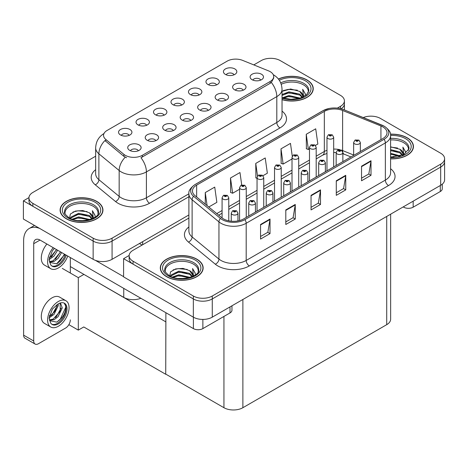 <?xml version="1.0" encoding="UTF-8"?>
<svg xmlns="http://www.w3.org/2000/svg" width="468" height="468" viewBox="0 0 468 468"><rect width="100%" height="100%" fill="white"/><g stroke="black" fill="none" stroke-linecap="round" stroke-linejoin="round"><path stroke-width="0.7" d="M260.711 80.104A4.019 2.317 0 0 0 259.635 78.975A4.019 2.317 0 0 0 255.68 78.39A4.019 2.317 0 0 0 252.878 80.104M261.53 74.242A6.692 3.867 0 0 0 252.954 73.809A6.692 3.867 0 0 0 250.731 78.612A6.692 3.867 0 0 0 252.065 79.706A6.692 3.867 0 0 0 262.858 78.612A6.692 3.867 0 0 0 261.53 74.242M199.081 94.992A4.019 2.317 0 0 0 198.005 93.863A4.019 2.317 0 0 0 194.05 93.272A4.019 2.317 0 0 0 191.248 94.992M199.9 89.125A6.692 3.867 0 0 0 191.318 88.692A6.692 3.867 0 0 0 189.101 93.501A6.692 3.867 0 0 0 190.429 94.589A6.692 3.867 0 0 0 201.228 93.501A6.692 3.867 0 0 0 199.9 89.125M216.567 84.901A4.019 2.317 0 0 0 215.485 83.766A4.019 2.317 0 0 0 211.53 83.181A4.019 2.317 0 0 0 208.728 84.901M217.38 79.033A6.692 3.867 0 0 0 208.804 78.601A6.692 3.867 0 0 0 206.587 83.403A6.692 3.867 0 0 0 207.915 84.497A6.692 3.867 0 0 0 218.708 83.403A6.692 3.867 0 0 0 217.38 79.033M146.636 125.272A4.019 2.317 0 0 0 145.56 124.143A4.019 2.317 0 0 0 141.599 123.558A4.019 2.317 0 0 0 138.797 125.272M147.449 119.404A6.692 3.867 0 0 0 138.873 118.977A6.692 3.867 0 0 0 136.656 123.78A6.692 3.867 0 0 0 137.984 124.874A6.692 3.867 0 0 0 148.777 123.78A6.692 3.867 0 0 0 147.449 119.404M190.786 120.481A4.019 2.317 0 0 0 189.704 119.352A4.019 2.317 0 0 0 185.749 118.761A4.019 2.317 0 0 0 182.947 120.481M191.599 114.613A6.692 3.867 0 0 0 183.023 114.18A6.692 3.867 0 0 0 180.806 118.989A6.692 3.867 0 0 0 182.134 120.077A6.692 3.867 0 0 0 192.927 118.989A6.692 3.867 0 0 0 191.599 114.613M155.821 140.669A4.019 2.317 0 0 0 154.738 139.54A4.019 2.317 0 0 0 150.784 138.949A4.019 2.317 0 0 0 147.982 140.669M156.634 134.802A6.692 3.867 0 0 0 148.058 134.369A6.692 3.867 0 0 0 145.84 139.172A6.692 3.867 0 0 0 147.168 140.265A6.692 3.867 0 0 0 157.962 139.172A6.692 3.867 0 0 0 156.634 134.802M234.047 74.804A4.019 2.317 0 0 0 232.97 73.675A4.019 2.317 0 0 0 229.016 73.09A4.019 2.317 0 0 0 226.214 74.804M234.866 68.936A6.692 3.867 0 0 0 226.284 68.509A6.692 3.867 0 0 0 224.067 73.312A6.692 3.867 0 0 0 225.395 74.406A6.692 3.867 0 0 0 236.194 73.312A6.692 3.867 0 0 0 234.866 68.936M208.266 110.389A4.019 2.317 0 0 0 207.189 109.26A4.019 2.317 0 0 0 203.229 108.67A4.019 2.317 0 0 0 200.433 110.389M209.079 104.522A6.692 3.867 0 0 0 200.503 104.089A6.692 3.867 0 0 0 198.286 108.892A6.692 3.867 0 0 0 199.614 109.986A6.692 3.867 0 0 0 210.413 108.892A6.692 3.867 0 0 0 209.079 104.522M243.231 90.201A4.019 2.317 0 0 0 242.155 89.072A4.019 2.317 0 0 0 238.194 88.481A4.019 2.317 0 0 0 235.392 90.201M244.044 84.334A6.692 3.867 0 0 0 235.468 83.901A6.692 3.867 0 0 0 233.251 88.704A6.692 3.867 0 0 0 234.579 89.797A6.692 3.867 0 0 0 245.372 88.704A6.692 3.867 0 0 0 244.044 84.334M225.751 100.292A4.019 2.317 0 0 0 224.669 99.163A4.019 2.317 0 0 0 220.715 98.578A4.019 2.317 0 0 0 217.912 100.292M226.565 94.425A6.692 3.867 0 0 0 217.989 93.998A6.692 3.867 0 0 0 215.771 98.801A6.692 3.867 0 0 0 217.099 99.895A6.692 3.867 0 0 0 227.893 98.801A6.692 3.867 0 0 0 226.565 94.425M164.116 115.181A4.019 2.317 0 0 0 163.039 114.052A4.019 2.317 0 0 0 159.085 113.461A4.019 2.317 0 0 0 156.283 115.181M164.935 109.313A6.692 3.867 0 0 0 156.353 108.88A6.692 3.867 0 0 0 154.136 113.683A6.692 3.867 0 0 0 155.464 114.777A6.692 3.867 0 0 0 166.263 113.683A6.692 3.867 0 0 0 164.935 109.313M181.602 105.084A4.019 2.317 0 0 0 180.525 103.954A4.019 2.317 0 0 0 176.565 103.369A4.019 2.317 0 0 0 173.763 105.084M182.415 99.216A6.692 3.867 0 0 0 173.839 98.789A6.692 3.867 0 0 0 171.621 103.592A6.692 3.867 0 0 0 172.949 104.686A6.692 3.867 0 0 0 183.743 103.592A6.692 3.867 0 0 0 182.415 99.216M138.335 150.76A4.019 2.317 0 0 0 137.259 149.631A4.019 2.317 0 0 0 133.298 149.046A4.019 2.317 0 0 0 130.502 150.76M139.154 144.893A6.692 3.867 0 0 0 130.572 144.466A6.692 3.867 0 0 0 128.355 149.269A6.692 3.867 0 0 0 129.683 150.363A6.692 3.867 0 0 0 140.482 149.269A6.692 3.867 0 0 0 139.154 144.893M173.3 130.572A4.019 2.317 0 0 0 172.224 129.443A4.019 2.317 0 0 0 168.264 128.858A4.019 2.317 0 0 0 165.467 130.572M174.114 124.71A6.692 3.867 0 0 0 165.537 124.277A6.692 3.867 0 0 0 163.32 129.08A6.692 3.867 0 0 0 164.648 130.174A6.692 3.867 0 0 0 175.447 129.08A6.692 3.867 0 0 0 174.114 124.71M129.15 135.363A4.019 2.317 0 0 0 128.074 134.234A4.019 2.317 0 0 0 124.119 133.649A4.019 2.317 0 0 0 121.317 135.363M129.969 129.501A6.692 3.867 0 0 0 121.387 129.069A6.692 3.867 0 0 0 119.17 133.871A6.692 3.867 0 0 0 120.498 134.965A6.692 3.867 0 0 0 131.297 133.871A6.692 3.867 0 0 0 129.969 129.501M270.176 71.651A12.051 6.956 0 0 0 268.568 70.873L242.582 60.366A12.051 6.956 0 0 0 227.15 61.15L107.073 130.473A12.051 6.956 0 0 0 103.539 135.392A12.051 6.956 0 0 0 105.721 139.382L123.915 154.387A12.051 6.956 0 0 0 142.307 155.317L270.176 81.49A12.051 6.956 0 0 0 273.704 76.571A12.051 6.956 0 0 0 270.176 71.651M140.862 298.274A13.391 7.728 180 0 1 123.751 297.391L70.323 266.549M271.253 58.319L270.241 58.319M28.957 197.619L23.4 200.831L93.144 241.09A13.391 7.728 0 0 0 112.074 241.09L188.896 196.741L112.074 241.09A13.391 7.728 0 0 1 93.144 241.09L32.865 206.294A13.391 7.728 0 0 1 28.946 200.831L28.946 197.911A13.391 7.728 0 0 0 32.865 203.381L93.144 238.177A13.391 7.728 0 0 0 112.074 238.177L188.896 193.828M341.149 108.81A13.391 7.728 0 0 0 344.407 103.756A13.391 7.728 0 0 1 341.149 108.81M23.4 200.831L23.4 219.047L93.144 259.313A13.391 7.728 0 0 0 112.074 259.313L188.896 214.964M83.924 274.4L78.308 277.641L62.279 268.386M165.883 321.715L165.725 374.277L83.766 326.962L78.308 330.115L68.86 324.657M78.308 330.115L78.308 277.641M165.725 374.277L165.883 312.712M81.719 273.125L165.725 321.808M188.896 218.059L133.058 250.292A13.391 7.728 0 0 0 129.139 255.762L129.139 258.675A13.391 7.728 0 0 0 133.058 264.139L193.337 298.941A13.391 7.728 0 0 0 212.267 298.941L440.68 167.07A13.391 7.728 0 0 0 444.6 161.6A13.391 7.728 0 0 1 440.68 167.07L212.267 298.941A13.391 7.728 0 0 1 193.337 298.941L123.593 258.675L123.593 276.892L193.337 317.158A13.391 7.728 0 0 0 212.267 317.158L440.68 185.287A13.391 7.728 0 0 0 444.6 179.823L444.6 158.687A13.391 7.728 0 0 0 440.68 153.223L380.402 118.422A13.391 7.728 0 0 0 363.256 117.556M371.446 116.163L370.434 116.163M129.15 255.469L123.593 258.675M390.64 214.18L390.64 319.199A13.391 7.728 180 0 1 386.714 324.669L242.88 407.71A13.391 7.728 180 0 1 223.944 407.71L165.883 374.189M282.034 99.672A21.423 12.367 0 0 0 313.244 88.668A21.423 12.367 0 0 0 306.973 79.923A21.423 12.367 0 0 0 278.407 79.028M96.677 201.339A21.423 12.367 0 0 0 73.33 198.66A21.423 12.367 0 0 0 60.109 210.085A21.423 12.367 0 0 0 66.38 218.831A21.423 12.367 0 0 0 89.727 221.51A21.423 12.367 0 0 0 102.948 210.085A21.423 12.367 0 0 0 96.677 201.339M60.331 211.22A21.423 12.367 0 0 0 60.255 211.542M273.704 76.571L273.704 78.051L271.346 82.462L270.176 83.31L140.95 157.739A15.619 9.021 60 0 1 146.408 171.896A17.854 10.308 180 0 1 121.165 171.896A17.854 10.308 180 0 1 119.164 170.522L98.888 153.802A17.854 10.308 180 0 1 95.659 147.894L95.659 173.763A17.854 10.308 0 0 0 98.888 179.677L119.164 196.39A17.854 10.308 0 0 0 121.165 197.765A17.854 10.308 0 0 0 146.408 197.765L276.804 122.487A17.854 10.308 0 0 0 282.034 115.198L282.034 89.324A17.854 10.308 180 0 1 276.804 96.613A15.619 9.021 -120 0 0 271.346 82.462M126.623 157.739L123.915 156.37L104.908 140.546A15.619 10.448 129.5 0 0 98.888 153.802L98.888 179.677A4.464 2.983 -50.5 0 1 95.232 184.796A22.312 12.882 180 0 1 95.659 169.679M337.352 108.114L340.488 106.306A13.391 7.728 0 0 0 344.407 100.842A13.391 7.728 0 0 0 340.488 95.373L280.209 60.577A13.391 7.728 0 0 0 261.279 60.577L253.791 64.9M95.659 156.195L32.865 192.447A13.391 7.728 0 0 0 28.946 197.911M102.802 211.542A21.423 12.367 0 0 0 102.726 211.22M313.098 90.125A21.423 12.367 0 0 0 313.022 89.803M390.587 158.857A21.423 12.367 0 0 0 413.437 146.519A21.423 12.367 0 0 0 407.166 137.773A21.423 12.367 0 0 0 390.47 134.181M196.87 259.184A21.423 12.367 0 0 0 173.523 256.505A21.423 12.367 0 0 0 160.302 267.93A21.423 12.367 0 0 0 166.573 276.676A21.423 12.367 0 0 0 189.92 279.355A21.423 12.367 0 0 0 203.141 267.93A21.423 12.367 0 0 0 196.87 259.184M160.524 269.065A21.423 12.367 0 0 0 160.448 269.387M382.836 126.892A14.28 8.243 180 0 1 387.018 132.725A14.28 8.243 180 0 1 382.836 138.551L243.67 218.901A14.28 8.243 180 0 1 221.873 217.801L195.045 195.682A14.28 8.243 180 0 1 192.465 190.956A14.28 8.243 180 0 1 196.648 185.123L324.33 111.407A14.28 8.243 180 0 1 342.617 110.483L380.929 125.968A14.28 8.243 180 0 1 382.836 126.892M384.099 126.167A16.064 9.278 0 0 0 381.952 125.126L343.641 109.641A16.064 9.278 0 0 0 339.786 108.494A16.064 9.278 0 0 0 329.068 108.494A16.064 9.278 0 0 0 323.066 110.676L195.384 184.392A16.064 9.278 0 0 0 193.582 196.273L220.41 218.392A16.064 9.278 0 0 0 244.928 219.632L384.099 139.283A16.064 9.278 0 0 0 384.099 126.167M260.553 224.494L260.553 239.072L270.018 233.602L270.018 219.03L260.553 224.494M260.553 236.486L267.842 232.274L269.977 219.515A3.568 2.059 -120 0 0 270.018 219.03M267.778 232.309L270.018 233.602M285.796 209.921L285.796 224.494L295.261 219.03L295.261 204.452L285.796 209.921M285.796 221.908L293.091 217.702L295.226 204.937A3.568 2.059 -120 0 0 295.261 204.452M293.026 217.737L295.261 219.03M361.536 166.193L361.536 180.771L371.001 175.301L371.001 160.729L361.536 166.193M361.536 178.185L368.825 173.973L370.96 161.214A3.568 2.059 -120 0 0 371.001 160.729M368.761 174.008L371.001 175.301M336.287 180.771L336.287 195.343L345.753 189.879L345.753 175.301L336.287 180.771M336.287 192.757L343.582 188.551L345.717 175.787A3.568 2.059 -120 0 0 345.753 175.301M343.518 188.586L345.753 189.879M311.045 195.343L311.045 209.921L320.51 204.452L320.51 189.879L311.045 195.343M311.045 207.336L318.334 203.124L320.469 190.365A3.568 2.059 -120 0 0 320.51 189.879M318.269 203.159L320.51 204.452M129.139 255.762A13.391 7.728 0 0 0 133.058 261.226L193.337 296.022A13.391 7.728 0 0 0 212.267 296.022L440.68 164.151A13.391 7.728 0 0 0 444.6 158.687M208.781 207.008L216.865 202.34L214.73 187.106L205.265 192.576L205.265 204.106M292.272 156.236L290.47 143.383L280.999 148.847L281.151 163.338M315.438 145.431L317.848 144.039L315.713 128.805L306.248 134.275L306.4 148.76M241.716 184.954L239.979 172.534L230.508 177.998L230.66 192.488M262.987 175.711L267.357 173.189L265.221 157.956L255.756 163.426L255.908 177.91M257.049 178.337L255.756 177.852M255.756 163.426L257.523 176.044M280.999 148.847L283.14 164.075L292.009 158.956M283.14 164.075L280.999 163.279M306.248 134.275L308.383 149.503L309.494 148.859M308.383 149.503L306.248 148.701M230.508 177.998L232.649 193.231L239.563 189.236M232.649 193.231L230.508 192.43M205.265 192.576L207.096 205.616M202.995 269.387A21.423 12.367 0 0 0 202.919 269.065M413.291 147.976A21.423 12.367 0 0 0 413.215 147.654M228.776 220.837L228.776 197.748A3.346 1.93 180 0 1 226.711 199.532A3.346 1.93 180 0 1 223.06 199.111A3.346 1.93 180 0 1 222.084 197.748L223.417 195.425A2.229 1.345 57.8 0 1 224.605 195.489A1.117 0.643 0 0 0 224.64 196.379A1.117 0.643 0 0 0 226.219 196.379A1.117 0.643 0 0 0 226.219 195.472A1.117 0.643 0 0 0 224.675 195.448L225.874 195.922L225.114 196.11L224.605 195.489M225.126 196.115L225.126 195.735M224.675 195.448A2.229 1.228 -117.9 0 0 223.628 195.296A2.229 1.228 -117.9 0 0 223.534 195.361M225.096 196.098L225.096 195.753M237.96 220.919L237.96 213.145A3.346 1.93 180 0 1 235.89 214.929A3.346 1.93 180 0 1 232.245 214.508A3.346 1.93 180 0 1 231.262 213.145L232.602 210.816A2.229 1.345 57.8 0 1 233.789 210.887A1.117 0.643 0 0 0 233.824 211.776A1.117 0.643 0 0 0 235.398 211.776A1.117 0.643 0 0 0 235.398 210.863A1.117 0.643 0 0 0 233.86 210.846L235.059 211.32L234.298 211.501L233.789 210.887M234.31 211.513L234.31 211.132M233.86 210.846A2.229 1.228 -117.9 0 0 232.812 210.694A2.229 1.228 -117.9 0 0 232.713 210.758M234.298 211.501L234.281 211.144M413.162 201.176L413.162 207.189L440.3 191.517L440.3 185.504M442.26 184.187L442.26 188.785A6.692 3.867 180 0 1 440.3 191.517M413.162 207.189A6.692 3.867 180 0 1 403.691 207.189L403.691 206.64M403.223 206.914L403.691 207.189M202.866 319.422L202.866 328.6L230.004 312.934L230.004 306.92M142.12 245.062L139.435 243.518M123.593 276.641L95.396 260.36M33.719 340.991A6.692 3.867 120 0 0 35.106 344.056L25.009 338.224A6.692 3.867 -60 0 1 23.622 335.158L33.719 340.991L33.719 243.699A8.927 5.154 60 0 1 35.568 239.61A8.927 5.154 60 0 1 40.032 240.055L193.395 328.6L193.395 317.193M39.669 228.442A26.775 15.462 -120 0 0 29.168 228.524A26.775 15.462 -120 0 0 23.622 240.786L23.622 335.158M35.106 344.056A6.692 3.867 120 0 0 38.452 343.723L65.59 328.056A6.692 3.867 120 0 0 70.323 319.855M70.323 273.031L70.323 257.546M231.964 305.785L231.964 310.196A6.692 3.867 180 0 1 230.004 312.934M202.866 328.6A6.692 3.867 180 0 1 193.395 328.6M246.256 217.404L246.256 187.65A3.346 1.93 180 0 1 244.191 189.441A3.346 1.93 180 0 1 240.546 189.019A3.346 1.93 180 0 1 239.563 187.65L240.897 185.328A2.229 1.345 57.8 0 1 242.091 185.398A1.117 0.643 0 0 0 242.12 186.287A1.117 0.643 0 0 0 243.699 186.287A1.117 0.643 0 0 0 243.699 185.375A1.117 0.643 0 0 0 242.155 185.357L243.354 185.831L242.594 186.012L242.091 185.398M242.611 186.018L242.611 185.644M242.155 185.357A2.229 1.228 -117.9 0 0 241.114 185.205A2.229 1.228 -117.9 0 0 241.014 185.269M242.582 186.007L242.582 185.656M263.741 207.312L263.741 177.559A3.346 1.93 180 0 1 261.676 179.343A3.346 1.93 180 0 1 258.026 178.928A3.346 1.93 180 0 1 257.049 177.559L258.383 175.237A2.229 1.345 57.8 0 1 259.57 175.301A1.117 0.643 0 0 0 259.605 176.19A1.117 0.643 0 0 0 261.185 176.19A1.117 0.643 0 0 0 261.185 175.284A1.117 0.643 0 0 0 259.641 175.26L260.84 175.74L260.079 175.921L259.57 175.301M260.091 175.927L260.091 175.547M259.641 175.26A2.229 1.228 -117.9 0 0 258.593 175.114A2.229 1.228 -117.9 0 0 258.5 175.178M260.062 175.909L260.062 175.564M281.221 197.221L281.221 167.468A3.346 1.93 180 0 1 279.156 169.252A3.346 1.93 180 0 1 275.512 168.831A3.346 1.93 180 0 1 274.529 167.468L275.863 165.145A2.229 1.345 57.8 0 1 277.056 165.21A1.117 0.643 0 0 0 277.085 166.099A1.117 0.643 0 0 0 278.665 166.099A1.117 0.643 0 0 0 278.665 165.186A1.117 0.643 0 0 0 277.12 165.169L278.32 165.643L277.559 165.824L277.056 165.21M277.577 165.836L277.577 165.456M277.12 165.169A2.229 1.228 -117.9 0 0 276.079 165.017A2.229 1.228 -117.9 0 0 275.98 165.081M277.559 165.824L277.547 165.467M255.44 212.103L255.44 203.048A3.346 1.93 180 0 1 253.375 204.832A3.346 1.93 180 0 1 249.725 204.417A3.346 1.93 180 0 1 248.748 203.048L250.082 200.725A2.229 1.345 57.8 0 1 251.269 200.79A1.117 0.643 0 0 0 251.304 201.685A1.117 0.643 0 0 0 252.884 201.685A1.117 0.643 0 0 0 252.884 200.772A1.117 0.643 0 0 0 251.339 200.754L252.539 201.228L251.778 201.41L251.79 201.035M251.339 200.754A2.229 1.228 -117.9 0 0 250.298 200.602A2.229 1.228 -117.9 0 0 250.199 200.667M251.766 201.398L251.269 200.79M251.778 201.41L251.766 201.053M272.926 202.012L272.926 192.956A3.346 1.93 180 0 1 270.855 194.741A3.346 1.93 180 0 1 267.21 194.319A3.346 1.93 180 0 1 266.228 192.956L267.561 190.634A2.229 1.345 57.8 0 1 268.755 190.698A1.117 0.643 0 0 0 268.79 191.587A1.117 0.643 0 0 0 270.364 191.587A1.117 0.643 0 0 0 270.364 190.675A1.117 0.643 0 0 0 268.825 190.657L270.024 191.131L269.258 191.313L268.755 190.698M269.275 191.324L269.275 190.944M268.825 190.657A2.229 1.228 -117.9 0 0 267.778 190.505A2.229 1.228 -117.9 0 0 267.678 190.57M269.246 191.307L269.246 190.962M290.406 191.915L290.406 182.859A3.346 1.93 180 0 1 288.341 184.649A3.346 1.93 180 0 1 284.69 184.228A3.346 1.93 180 0 1 283.713 182.859L285.047 180.537A2.229 1.345 57.8 0 1 286.235 180.607A1.117 0.643 0 0 0 286.27 181.496A1.117 0.643 0 0 0 287.849 181.496A1.117 0.643 0 0 0 287.849 180.584A1.117 0.643 0 0 0 286.305 180.566L287.504 181.04L286.744 181.221L286.235 180.607M286.755 181.227L286.755 180.847M286.305 180.566A2.229 1.228 -117.9 0 0 285.264 180.414A2.229 1.228 -117.9 0 0 285.164 180.478M286.732 181.215L286.732 180.864M307.891 181.824L307.891 172.768A3.346 1.93 180 0 1 305.82 174.552A3.346 1.93 180 0 1 302.176 174.137A3.346 1.93 180 0 1 301.193 172.768L302.527 170.446A2.229 1.345 57.8 0 1 303.72 170.51A1.117 0.643 0 0 0 303.755 171.399A1.117 0.643 0 0 0 305.329 171.399A1.117 0.643 0 0 0 305.329 170.492A1.117 0.643 0 0 0 303.79 170.469L304.99 170.949L304.223 171.13L304.241 170.756M303.79 170.469A2.229 1.228 -117.9 0 0 302.743 170.323A2.229 1.228 -117.9 0 0 302.644 170.381M304.212 171.118L303.72 170.51M304.223 171.13L304.212 170.773M46.894 244.015A15.175 8.763 120 0 0 44.437 265.075L50.749 268.72A15.175 8.763 120 0 0 58.336 267.965A15.175 8.763 120 0 0 67.755 256.06M53.2 247.66A15.175 8.763 120 0 0 50.749 268.72M49.585 256.979L49.356 260.419L50.591 264.578A12.273 7.084 120 0 0 52.2 266.204A12.273 7.084 120 0 0 58.336 265.602A12.273 7.084 120 0 0 66.228 255.183M51.743 265.9A12.273 7.084 120 0 0 57.388 265.052A12.273 7.084 120 0 0 65.28 254.633M64.841 254.381L56.669 263.806L49.655 262.384M57.628 250.216L54.031 256.107L49.339 259.418M56.628 249.637L49.397 258.365M61.636 252.527L58.038 258.424L54.136 261.396L49.567 262.016M60.635 251.948L53.136 260.816L49.491 261.606M50.591 264.578L49.081 259.781L52.369 250.772L54.458 248.385M64.473 254.165L60.378 260.688L57.178 263.554M60.46 251.848L55.458 259.33M56.452 249.538L51.451 257.02M65.918 300.743L59.611 297.098A15.175 8.763 120 0 0 52.024 297.847A15.175 8.763 120 0 0 42.108 311.22A15.175 8.763 120 0 0 44.437 323.376L50.749 327.021A15.175 8.763 120 0 0 58.336 326.272A15.175 8.763 120 0 0 68.246 312.899A15.175 8.763 120 0 0 65.918 300.743A15.175 8.763 120 0 0 58.336 301.491A15.175 8.763 120 0 0 48.42 314.865A15.175 8.763 120 0 0 50.749 327.021M64.163 303.089L65.859 306.283C65.918 312.893 62.852 318.17 56.669 322.107L49.655 320.685M58.336 323.903A12.273 7.084 120 0 0 66.351 313.086A12.273 7.084 120 0 0 64.473 303.252A12.273 7.084 120 0 0 58.336 303.861A12.273 7.084 120 0 0 57.33 304.504L52.369 309.079L49.081 318.088L50.591 322.879A12.273 7.084 120 0 0 52.2 324.511A12.273 7.084 120 0 0 58.336 323.903M51.743 324.207A12.273 7.084 120 0 0 57.388 323.353A12.273 7.084 120 0 0 65.859 306.283M58.219 303.925L58.266 305.604L54.031 314.414L49.339 317.719M57.289 304.528L54.914 311.395L49.397 316.672M59.582 303.246L60.694 303.592L62.273 307.921L58.038 316.725L54.136 319.697L49.567 320.323M60.156 303.358L60.226 311.29L53.136 319.118L49.491 319.907M50.591 322.879L49.356 318.72L49.585 315.28M65.584 305.113L65.695 307.388L60.378 318.995L57.178 321.855M61.203 307.967L56.371 316.678L55.458 317.632M57.195 305.651L52.363 314.361L51.451 315.321M281.233 84.269A16.515 9.535 180 0 1 303.498 84.843A16.515 9.535 180 0 1 308.236 92.617M278.501 79.151A21.2 12.238 180 0 1 306.815 80.016A21.2 12.238 180 0 1 313.022 88.668A21.2 12.238 180 0 1 282.034 99.526M282.034 91.359L290.64 88.99L299.713 91.406L302.977 96.18M288.674 99.181L293.764 99.28M282.45 97.8L288.937 95.507L300.222 98.128M283.345 98.104L288.937 96.414L299.251 98.409M282.034 94.524L288.937 91.863L299.713 94.138L302.568 97.256M282.034 95.431L288.937 92.775L299.713 95.045L302.176 97.426M302.784 97.163A11.156 6.441 0 0 0 302.983 95.958A11.156 6.441 0 0 0 299.713 91.406M303.609 96.759L302.679 89.283L305.393 93.986L305.288 94.963M302.679 89.283L305.393 94.167M283.257 90.622L288.311 89.376L297.35 90.189M285.059 93.653L288.311 93.021L297.028 93.735M285.059 97.297L288.311 96.665L297.028 97.379M390.587 139.932A16.515 9.535 180 0 1 403.691 142.693A16.515 9.535 180 0 1 408.435 150.468M390.487 134.31A21.2 12.238 180 0 1 407.008 137.861A21.2 12.238 180 0 1 413.215 146.519A21.2 12.238 180 0 1 390.587 158.728M390.587 146.841L399.906 149.251L403.17 154.025M390.587 156.903L393.957 157.125M390.587 153.258L400.415 155.973M390.587 154.171L399.444 156.254M390.587 149.614L399.906 151.983L402.767 155.101M390.587 150.526L399.906 152.896L402.369 155.271M402.977 155.007A11.156 6.441 0 0 0 403.176 153.802A11.156 6.441 0 0 0 399.906 149.251M403.802 154.604L402.878 147.127L405.592 151.831L405.487 152.808M402.878 147.127L405.586 152.012M390.587 147.087L397.543 148.034M390.587 150.731L397.221 151.579M390.587 154.37L397.221 155.224M65.11 214.034A16.515 9.535 180 0 1 74.389 204.405A16.515 9.535 180 0 1 93.202 206.259A16.515 9.535 180 0 1 97.941 214.034M96.519 201.427A21.2 12.238 180 0 1 102.726 210.085A21.2 12.238 180 0 1 89.64 221.393A21.2 12.238 180 0 1 66.538 218.737A21.2 12.238 180 0 1 60.331 210.085A21.2 12.238 180 0 1 73.417 198.777A21.2 12.238 180 0 1 96.519 201.427M69.539 218.065L70.387 214.005L75.465 211.074L82.813 210.547L89.417 212.817L92.676 217.591M78.378 220.592L83.468 220.691M72.154 219.217L78.642 216.918L89.926 219.545M73.049 219.515L78.642 217.831L88.955 219.82M70.381 218.486L70.75 217.222L78.642 213.273L89.417 215.549L92.272 218.667M70.563 218.574L70.75 218.135L78.642 214.186L89.417 216.462L91.88 218.837M92.488 218.574A11.156 6.441 0 0 0 92.687 217.374A11.156 6.441 0 0 0 89.417 212.817M93.313 218.176L92.383 210.699L95.098 215.397L94.992 216.38M92.383 210.699L95.098 215.578M72.961 212.039L78.016 210.787L87.054 211.6M74.757 215.064L78.016 214.432L86.732 215.151M74.757 218.708L78.016 218.076L86.732 218.79M165.303 271.879A16.515 9.535 180 0 1 174.582 262.25A16.515 9.535 180 0 1 193.395 264.104A16.515 9.535 180 0 1 198.139 271.879M196.712 259.278A21.2 12.238 180 0 1 202.919 267.93A21.2 12.238 180 0 1 189.832 279.238A21.2 12.238 180 0 1 166.731 276.582A21.2 12.238 180 0 1 160.524 267.93A21.2 12.238 180 0 1 173.61 256.622A21.2 12.238 180 0 1 196.712 259.278M169.738 275.915L170.58 271.849L175.658 268.919L183.006 268.392L189.61 270.662L192.874 275.436M178.571 278.437L183.661 278.536M172.347 277.062L178.834 274.763L190.119 277.389M173.242 277.36L178.834 275.675L189.148 277.664M170.574 276.336L170.943 275.067L178.834 271.124L189.61 273.394L192.465 276.518M170.756 276.418L170.943 275.98L178.834 272.031L189.61 274.306L192.073 276.687M192.681 276.418A11.156 6.441 0 0 0 192.88 275.219A11.156 6.441 0 0 0 189.61 270.662M193.506 276.021L192.576 268.544L195.296 273.248L195.185 274.225M192.576 268.544L195.291 273.423M173.154 269.884L178.209 268.638L187.247 269.445M174.956 272.908L178.209 272.282L186.925 272.996M174.956 276.553L178.209 275.921L186.925 276.641M298.707 187.124L298.707 157.371A3.346 1.93 180 0 1 296.642 159.155A3.346 1.93 180 0 1 292.991 158.74A3.346 1.93 180 0 1 292.009 157.371L293.348 155.048A2.229 1.345 57.8 0 1 294.536 155.113A1.117 0.643 0 0 0 294.571 156.008A1.117 0.643 0 0 0 296.145 156.008A1.117 0.643 0 0 0 296.145 155.095A1.117 0.643 0 0 0 294.606 155.078L295.805 155.551L295.045 155.733L295.056 155.358M294.606 155.078A2.229 1.228 -117.9 0 0 293.559 154.926A2.229 1.228 -117.9 0 0 293.465 154.99M295.027 155.727L294.536 155.113M295.045 155.733L295.027 155.376M316.187 177.033L316.187 147.28A3.346 1.93 180 0 1 314.122 149.064A3.346 1.93 180 0 1 310.477 148.648A3.346 1.93 180 0 1 309.494 147.28L310.828 144.957A2.229 1.345 57.8 0 1 312.016 145.022A1.117 0.643 0 0 0 312.051 145.911A1.117 0.643 0 0 0 313.63 145.911A1.117 0.643 0 0 0 313.63 145.004A1.117 0.643 0 0 0 312.086 144.981L313.285 145.454L312.525 145.642L312.542 145.267M312.086 144.981A2.229 1.228 -117.9 0 0 311.045 144.834A2.229 1.228 -117.9 0 0 310.945 144.893M312.513 145.63L312.016 145.022M312.525 145.642L312.513 145.285M333.672 166.941L333.672 137.188A3.346 1.93 180 0 1 331.607 138.973A3.346 1.93 180 0 1 327.957 138.551A3.346 1.93 180 0 1 326.974 137.188L328.314 134.86A2.229 1.345 57.8 0 1 329.501 134.93A1.117 0.643 0 0 0 329.536 135.819A1.117 0.643 0 0 0 331.11 135.819A1.117 0.643 0 0 0 331.11 134.907A1.117 0.643 0 0 0 329.571 134.889L330.771 135.363L330.01 135.544L329.501 134.93M330.022 135.556L330.022 135.176M329.571 134.889A2.229 1.228 -117.9 0 0 328.524 134.737A2.229 1.228 -117.9 0 0 328.431 134.802M330.01 135.544L329.993 135.188M325.371 171.733L325.371 162.677A3.346 1.93 180 0 1 323.306 164.461A3.346 1.93 180 0 1 319.656 164.04A3.346 1.93 180 0 1 318.679 162.677L320.013 160.349A2.229 1.345 57.8 0 1 321.2 160.419A1.117 0.643 0 0 0 321.235 161.308A1.117 0.643 0 0 0 322.815 161.308A1.117 0.643 0 0 0 322.815 160.395A1.117 0.643 0 0 0 321.27 160.378L322.47 160.852L321.709 161.033L321.2 160.419M321.721 161.045L321.721 160.664M321.27 160.378A2.229 1.228 -117.9 0 0 320.229 160.226A2.229 1.228 -117.9 0 0 320.13 160.29M321.697 161.027L321.697 160.676M342.857 161.636L342.857 152.58A3.346 1.93 180 0 1 340.786 154.364A3.346 1.93 180 0 1 337.141 153.949A3.346 1.93 180 0 1 336.159 152.58L337.492 150.257A2.229 1.345 57.8 0 1 338.686 150.322A1.117 0.643 0 0 0 338.715 151.217A1.117 0.643 0 0 0 340.295 151.217A1.117 0.643 0 0 0 340.295 150.304A1.117 0.643 0 0 0 338.75 150.286L339.955 150.76L339.189 150.942L338.686 150.322M339.206 150.948L339.206 150.567M338.75 150.286A2.229 1.228 -117.9 0 0 337.709 150.134A2.229 1.228 -117.9 0 0 337.609 150.199M339.189 150.942L339.177 150.585M360.337 151.544L360.337 142.488A3.346 1.93 180 0 1 358.272 144.273A3.346 1.93 180 0 1 354.621 143.851A3.346 1.93 180 0 1 353.644 142.488L354.978 140.166A2.229 1.345 57.8 0 1 356.166 140.23A1.117 0.643 0 0 0 356.201 141.12A1.117 0.643 0 0 0 357.78 141.12A1.117 0.643 0 0 0 357.78 140.213A1.117 0.643 0 0 0 356.236 140.189L357.435 140.663L356.675 140.85L356.166 140.23M356.686 140.856L356.686 140.476L356.675 140.85M356.236 140.189A2.229 1.228 -117.9 0 0 355.194 140.037A2.229 1.228 -117.9 0 0 355.095 140.102M123.751 297.391L123.751 288.393M112.074 259.313L112.074 238.177M93.144 259.313L93.144 238.177M142.687 244.735L142.687 241.64M105.721 139.382L105.721 141.371M123.915 154.387L123.915 156.37M142.307 155.317L142.307 157.131M270.176 81.49L270.176 83.31M193.337 317.158L193.337 296.022M212.267 317.158L212.267 296.022M440.68 185.287L440.68 164.151M386.714 324.669L386.714 216.444M242.88 407.71L242.88 299.485M223.944 407.71L223.944 316.432M149.567 203.235A4.464 2.574 60 0 1 146.408 197.765L146.408 171.896L276.804 96.613L276.804 122.487A4.464 2.574 60 0 0 279.958 127.951L149.567 203.235A22.312 12.882 180 0 1 118.006 203.235A22.312 12.882 180 0 1 115.508 201.515L95.232 184.796M125.248 157.201A15.619 10.448 129.5 0 0 119.164 170.522L119.164 196.39A4.464 2.983 -50.5 0 1 115.508 201.515M282.034 111.109A22.312 12.882 180 0 1 279.958 127.951M340.488 106.306L340.488 108.646M32.865 203.381L32.865 206.294M390.587 168.72A22.312 12.882 180 0 1 388.516 185.562L249.35 265.906A4.464 2.574 60 0 1 246.191 260.442L385.357 180.092A17.854 10.308 0 0 0 390.587 172.809L390.587 135.638A17.854 10.308 180 0 1 385.357 142.927A4.464 2.574 -120 0 0 384.099 139.283M249.35 265.906A22.312 12.882 180 0 1 217.79 265.906A22.312 12.882 180 0 1 215.292 264.186L188.469 242.067A22.312 12.882 180 0 1 188.896 226.951M220.949 260.442A17.854 10.308 0 0 0 246.191 260.442L246.191 223.271A17.854 10.308 180 0 1 218.948 221.896L192.12 199.777A17.854 10.308 180 0 1 188.896 193.869L188.896 231.034A17.854 10.308 0 0 0 192.12 236.948L218.948 259.067A17.854 10.308 0 0 0 220.949 260.442M329.068 108.494L322.727 110.822A4.464 2.574 60 0 1 323.066 110.676M195.384 184.392A4.464 2.574 -120 0 0 195.045 184.538C190.388 187.902 188.341 191.014 188.896 193.869M193.582 196.273A4.464 2.983 129.5 0 0 192.12 199.777L192.12 236.948A4.464 2.983 -50.5 0 1 188.469 242.067M220.41 218.392A4.464 2.983 129.5 0 0 218.948 221.896L218.948 259.067A4.464 2.983 -50.5 0 1 215.292 264.186M244.928 219.632A4.464 2.574 60 0 1 246.191 223.271L385.357 142.927L385.357 180.092A4.464 2.574 60 0 0 388.516 185.562M133.058 261.226L133.058 264.139M196.648 185.123L196.648 197.005M380.929 125.968L380.929 139.657M342.617 110.483L342.617 150.567A14.28 8.243 0 0 0 341.073 150.023M353.644 155.025L342.617 150.567A8.032 3.762 -68 0 0 342.693 151.679M340.049 149.742A14.28 8.243 0 0 0 333.672 149.087M326.974 150.286A14.28 8.243 0 0 0 324.33 151.492L316.187 156.189M324.33 111.407L324.33 151.492A8.032 4.639 60 0 1 322.663 155.165L316.187 158.909M309.494 160.056L298.707 166.28M292.009 170.147L281.221 176.377M274.529 180.244L263.741 186.469M257.049 190.336L246.256 196.566M239.563 200.427L228.776 206.657M222.084 210.524L216.766 213.589M350.977 156.95L344.214 154.212A8.032 3.762 -68 0 1 342.851 152.428M311.045 195.805L320.469 190.365M336.287 181.233L345.717 175.787M361.536 166.655L370.96 161.214M285.796 210.384L295.226 204.937M260.553 224.956L269.977 219.515M40.032 240.055L33.719 243.699M280.718 82.9A16.971 9.799 180 0 1 303.826 83.38A16.971 9.799 180 0 1 308.751 91.008L306.575 94.729L300.111 98.163L290.926 99.327L282.034 97.648M279.308 80.274A19.188 11.08 180 0 1 305.393 80.835A19.188 11.08 180 0 1 306.979 95.466A19.188 11.08 180 0 1 282.034 98.198M390.587 138.393A16.971 9.799 180 0 1 404.019 141.225A16.971 9.799 180 0 1 408.944 148.859L403.861 154.575L390.587 157.154M390.587 135.468A19.188 11.08 180 0 1 405.586 138.68A19.188 11.08 180 0 1 409.459 151.135A19.188 11.08 180 0 1 390.587 157.564M64.602 212.425A16.971 9.799 180 0 1 74.476 202.808A16.971 9.799 180 0 1 93.53 204.791A16.971 9.799 180 0 1 98.456 212.425C100.006 218.158 78.94 224.617 69.077 217.807C65.268 214.607 63.777 212.817 64.602 212.425M95.098 202.252A19.188 11.08 180 0 1 95.098 217.918A19.188 11.08 180 0 1 67.959 217.918A19.188 11.08 180 0 1 67.959 202.252A19.188 11.08 180 0 1 95.098 202.252M164.794 270.27A16.971 9.799 180 0 1 174.669 260.658A16.971 9.799 180 0 1 193.723 262.642A16.971 9.799 180 0 1 198.648 270.27C200.199 276.003 179.133 282.461 169.27 275.652C165.461 272.458 163.97 270.662 164.794 270.27M195.291 260.097A19.188 11.08 180 0 1 195.291 275.763A19.188 11.08 180 0 1 168.152 275.763A19.188 11.08 180 0 1 168.152 260.097A19.188 11.08 180 0 1 195.291 260.097M344.407 109.939L344.407 100.842M282.034 89.324C281.73 82.906 278.91 78.092 273.569 74.886L273.271 74.722M104.124 133.45C98.783 136.662 95.963 141.471 95.659 147.894M390.587 135.638C391.19 132.865 389.142 129.753 384.433 126.307L343.781 109.682L339.786 108.494M322.727 110.822L195.045 184.538M344.214 154.212L342.857 153.72M336.159 152.521L333.672 152.48M326.974 153.428L322.663 155.165M309.494 162.77L298.707 169.001M292.009 172.867L281.221 179.092M274.529 182.959L263.741 189.189M257.049 193.05L246.256 199.28M239.563 203.147L228.776 209.371M222.084 213.238L218.702 215.186M228.776 197.748L227.331 195.361L223.628 195.296M222.084 217.971L222.084 197.748M237.96 213.145L236.516 210.752L232.812 210.694M231.262 221.206L231.262 213.145M29.168 228.524L34.492 225.453M246.256 187.65L244.817 185.264L241.114 185.205M239.563 220.557L239.563 187.65M263.741 177.559L262.296 175.172L258.593 175.114M257.049 211.179L257.049 177.559M281.221 167.468L279.782 165.075L276.079 165.017M274.529 201.082L274.529 167.468M255.44 203.048L254.001 200.661L250.298 200.602M248.748 215.97L248.748 203.048M272.926 192.956L271.481 190.57L267.778 190.505M266.228 205.873L266.228 192.956M290.406 182.859L288.961 180.472L285.264 180.414M283.713 195.782L283.713 182.859M307.891 172.768L306.446 170.381L302.743 170.323M301.193 185.691L301.193 172.768M313.022 88.668L313.022 90.453M413.215 146.519L413.215 148.297M102.726 210.085L102.726 211.864M60.331 210.085L60.331 211.864M202.919 267.93L202.919 269.708M160.524 267.93L160.524 269.708M298.707 157.371L297.262 154.984L293.559 154.926M292.009 190.991L292.009 157.371M316.187 147.28L314.748 144.893L311.045 144.834M309.494 180.9L309.494 147.28M333.672 137.188L332.227 134.796L328.524 134.737M326.974 170.802L326.974 137.188M325.371 162.677L323.926 160.284L320.229 160.226M318.679 175.594L318.679 162.677M342.857 152.58L341.412 150.193L337.709 150.134M336.159 165.502L336.159 152.58M360.337 142.488L358.892 140.102L355.194 140.037M353.644 155.411L353.644 142.488"/></g></svg>
